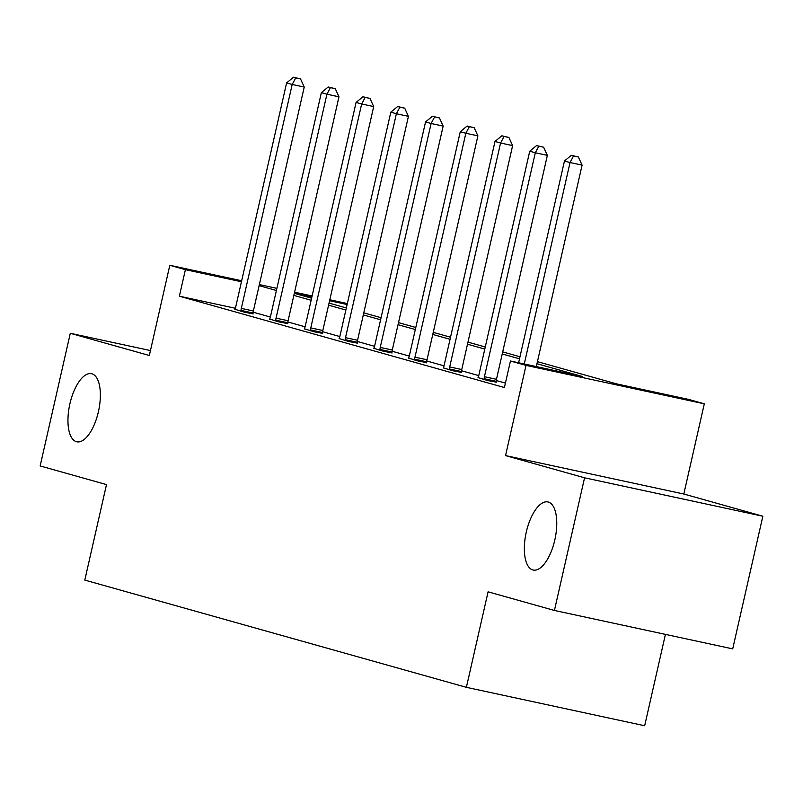 <?xml version="1.0" encoding="UTF-8"?>
<svg xmlns="http://www.w3.org/2000/svg" width="803" height="803" viewBox="0 0 803 803"><rect width="100%" height="100%" fill="white"/><g stroke="black" fill="none" stroke-linecap="round" stroke-linejoin="round"><path stroke-width="1.2" d="M526.306 531.998A34.84 14.775 102.2 0 1 547.897 501.945A34.84 14.775 102.2 0 1 554.803 540.007A34.84 14.775 102.2 0 1 533.212 570.05A34.84 14.775 102.2 0 1 526.306 531.998M69.911 403.738A34.84 14.775 102.2 0 1 91.502 373.696A34.84 14.775 102.2 0 1 98.408 411.748A34.84 14.775 102.2 0 1 76.817 441.801A34.84 14.775 102.2 0 1 69.911 403.738M537.438 361.651L616.453 383.854L688.723 399.432L704.311 403.819L526.025 365.385L510.447 361.009L582.717 376.587L536.966 363.729M683.815 494.026L505.539 455.592L584.564 477.805L554.431 610.461L732.707 648.884L762.85 516.229L683.815 494.026L704.311 403.819M665.426 634.39L644.668 725.761L466.382 687.328L84.797 580.097L106.498 484.59L40.15 465.941L70.293 333.285L149.328 355.498L169.814 265.291L241.673 280.769M584.564 477.805L762.85 516.229M150.442 350.56L70.293 333.285M235.329 308.262L179.37 296.197L504.414 387.538L510.447 361.009M505.428 383.091L496.264 380.512M478.749 375.593L461.534 370.755M444.019 365.837L426.805 360.999M409.289 356.07L392.065 351.232M374.559 346.314L357.335 341.476M339.83 336.557L322.605 331.719M305.1 326.801L287.875 321.953M270.37 317.034L253.146 312.196M234.918 309.275L244.584 312.237L253.025 313.822M269.647 319.042L279.314 321.993L287.755 323.579M304.387 328.798L314.043 331.759L322.485 333.335M339.117 338.555L348.773 341.516L357.225 343.102M373.847 348.321L383.513 351.272L391.954 352.858M408.576 358.078L418.243 361.039L426.684 362.615M443.306 367.834L452.972 370.795L461.414 372.381M478.036 377.601L487.702 380.552L496.144 382.138M505.539 455.592L526.025 365.385M179.37 296.197L185.403 269.667L169.814 265.291M554.431 610.461L488.083 591.821L466.382 687.328M294.32 293.336L311.604 298.194M329.049 303.092L346.334 307.95M363.779 312.849L381.064 317.707M398.509 322.615L415.793 327.473M433.239 332.372L450.533 337.23M467.968 342.128L485.263 346.986M502.698 351.895L519.993 356.753M347.117 304.518L329.581 300.744M311.895 296.929L294.36 293.155M259.359 284.583L276.894 288.367M294.581 292.182L312.116 295.956M329.802 299.77L347.338 303.554M241.442 281.743L185.403 269.667M519.521 358.821L502.226 353.962M484.791 349.064L467.497 344.206M450.061 339.308L432.767 334.449M415.332 329.541L398.037 324.693M380.592 319.785L363.307 314.927M345.862 310.028L328.578 305.17M311.132 300.272L293.848 295.414M276.403 290.505L259.118 285.647M241.322 308.382L253.367 310.982L304.237 87.055L292.192 84.456L241.322 308.382A5.44 2.309 -77.8 0 0 241.03 310.41L240.98 311.223M295.705 77.871L300.523 78.905L293.476 77.239L295.705 77.871L292.192 84.456L286.621 82.89L235.751 306.816A5.44 2.309 -77.8 0 1 235.138 308.753L234.827 309.496M253.367 310.982A5.44 2.309 -77.8 0 0 253.075 313.009L253.015 314.053M304.237 87.055L300.523 78.905M293.476 77.239L286.621 82.89M276.051 318.139L288.096 320.738L338.966 96.812L326.921 94.212L276.051 318.139A5.44 2.309 -77.8 0 0 275.76 320.166L275.71 320.979M330.434 87.627L335.252 88.661L328.206 87.005L330.434 87.627L326.921 94.212L321.361 92.646L270.481 316.573A5.44 2.309 -77.8 0 1 269.868 318.51L269.567 319.253M288.096 320.738A5.44 2.309 -77.8 0 0 287.805 322.766L287.745 323.81M338.966 96.812L335.252 88.661M328.206 87.005L321.361 92.646M310.781 327.905L322.826 330.495L373.696 106.568L361.651 103.978L310.781 327.905A5.44 2.309 -77.8 0 0 310.49 329.923L310.44 330.746M365.164 97.384L369.982 98.428L362.936 96.761L365.164 97.384L361.651 103.978L356.09 102.413L305.21 326.339A5.44 2.309 -77.8 0 1 304.598 328.276L304.297 329.019M322.826 330.495A5.44 2.309 -77.8 0 0 322.535 332.522L322.475 333.576M373.696 106.568L369.982 98.428M362.936 96.761L356.09 102.413M345.511 337.661L357.556 340.261L408.426 116.335L396.381 113.735L345.511 337.661A5.44 2.309 -77.8 0 0 345.22 339.689L345.17 340.502M399.894 107.15L404.712 108.184L397.666 106.518L399.894 107.15L396.381 113.735L390.82 112.169L339.94 336.096A5.44 2.309 -77.8 0 1 339.328 338.033L339.027 338.776M357.556 340.261A5.44 2.309 -77.8 0 0 357.265 342.279L357.205 343.333M408.426 116.335L404.712 108.184M397.666 106.518L390.82 112.169M380.241 347.418L392.286 350.018L443.156 126.091L431.111 123.491L380.241 347.418A5.44 2.309 -77.8 0 0 379.949 349.446L379.909 350.259M434.624 116.907L439.442 117.941L432.395 116.284L434.624 116.907L431.111 123.491L425.55 121.926L374.67 345.852A5.44 2.309 -77.8 0 1 374.057 347.789L373.756 348.532M392.286 350.018A5.44 2.309 -77.8 0 0 391.994 352.045L391.934 353.089M443.156 126.091L439.442 117.941M432.395 116.284L425.55 121.926M414.97 357.184L427.015 359.774L477.895 135.848L465.84 133.258L414.97 357.184A5.44 2.309 -77.8 0 0 414.679 359.202L414.639 360.025M469.353 126.663L474.171 127.707L467.125 126.041L469.353 126.663L465.84 133.258L460.28 131.692L409.4 355.619A5.44 2.309 -77.8 0 1 408.797 357.556L408.486 358.289M427.015 359.774A5.44 2.309 -77.8 0 0 426.724 361.802L426.664 362.856M477.895 135.848L474.171 127.707M467.125 126.041L460.28 131.692M449.7 366.941L461.745 369.541L512.625 145.614L500.57 143.014L449.7 366.941A5.44 2.309 -77.8 0 0 449.409 368.968L449.369 369.781M504.083 136.43L508.901 137.464L501.855 135.797L504.083 136.43L500.57 143.014L495.009 141.448L444.129 365.375A5.44 2.309 -77.8 0 1 443.527 367.312L443.216 368.055M461.745 369.541A5.44 2.309 -77.8 0 0 461.454 371.558L461.394 372.612M512.625 145.614L508.901 137.464M501.855 135.797L495.009 141.448M484.43 376.697L496.475 379.297L547.355 155.37L535.31 152.771L484.43 376.697A5.44 2.309 -77.8 0 0 484.139 378.725L484.099 379.538M538.813 146.186L543.631 147.22L536.595 145.564L538.813 146.186L535.31 152.771L529.739 151.205L478.869 375.131A5.44 2.309 -77.8 0 1 478.257 377.069L477.946 377.811M496.475 379.297A5.44 2.309 -77.8 0 0 496.184 381.325L496.134 382.369M547.355 155.37L543.631 147.22M536.595 145.564L529.739 151.205M536.314 366.58L582.085 165.127L570.04 162.537L524.269 363.99M573.543 155.943L578.361 156.987L571.324 155.32L573.543 155.943L570.04 162.537L564.469 160.971L518.618 362.765M582.085 165.127L578.361 156.987M571.324 155.32L564.469 160.971M241.03 310.41L253.075 313.009M275.76 320.166L287.805 322.766M310.49 329.923L322.535 332.522M345.22 339.689L357.265 342.279M379.949 349.446L391.994 352.045M414.679 359.202L426.724 361.802M449.409 368.968L461.454 371.558M484.139 378.725L496.184 381.325"/></g></svg>
